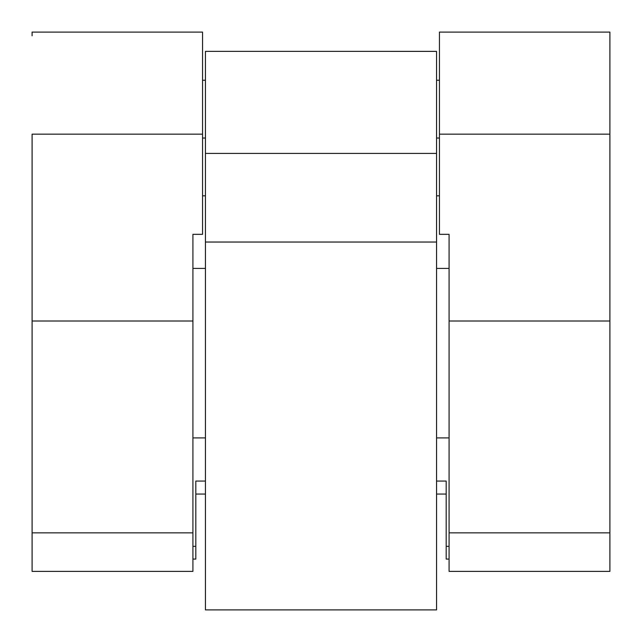 <?xml version="1.0" encoding="UTF-8"?>
<svg xmlns="http://www.w3.org/2000/svg" width="642" height="642" viewBox="0 0 642 642"><rect width="100%" height="100%" fill="white"/><g stroke="black" fill="none" stroke-linecap="round" stroke-linejoin="round"><path stroke-width="0.96" d="M192.921 559.078L195.81 559.078L192.921 559.078M195.81 494.051L205.44 494.051L195.81 494.051M436.56 494.051L446.19 494.051L436.56 494.051M446.19 559.078L449.079 559.078L446.19 559.078L446.19 546.342L449.079 546.342L446.19 546.342L446.19 559.078M192.921 546.342L195.81 546.342L195.81 481.067L205.44 481.067L195.81 481.067L195.81 559.078L195.81 546.342L192.921 546.342M436.56 481.067L446.19 481.067L446.19 546.342L446.19 481.067L436.56 481.067M436.56 51.561L436.56 153.422L436.56 51.368L205.44 51.36L205.44 153.422L436.56 153.422L436.56 242.034L205.44 242.034L205.44 153.422L436.56 153.422L436.56 609.9L205.44 609.9L436.56 609.9L436.56 242.034L205.44 242.034L205.44 609.9L205.44 51.561M439.449 32.164L439.449 134.162L609.9 134.162L439.449 134.162L439.449 234.33L449.079 234.33L449.079 321L609.9 321L609.9 32.164M609.9 35.791L609.9 571.38L449.079 571.38L449.079 321L449.079 532.86L609.9 532.86L449.079 532.86L449.079 571.38L609.9 571.38L609.9 321L449.079 321L449.079 234.33L439.449 234.33L439.449 35.791M202.551 35.791L202.551 234.33L202.551 134.162L32.1 134.162L32.1 321L192.921 321L192.921 234.33L202.551 234.33L192.921 234.33L192.921 321L32.1 321L32.1 571.38L130.326 571.38L32.1 571.38L32.1 532.86L192.921 532.86L32.1 532.86L32.1 134.162L202.551 134.162L202.551 32.164M32.1 32.164L32.1 35.791M192.921 571.38L192.921 321L192.921 571.38L130.326 571.38L192.921 571.38M449.079 437.908L436.56 437.908L449.079 437.908M205.44 437.908L192.921 437.908L205.44 437.908M449.079 268.42L436.56 268.42L449.079 268.42M205.44 268.42L192.921 268.42L205.44 268.42M439.449 138.03L436.56 138.03L439.449 138.03M205.44 138.03L202.551 138.03L205.44 138.03M439.449 32.1L609.9 32.1M202.551 32.1L32.1 32.1M439.449 195.81L436.56 195.81M205.44 195.81L202.551 195.81M439.449 80.25L436.56 80.25M205.44 80.25L202.551 80.25"/></g></svg>
